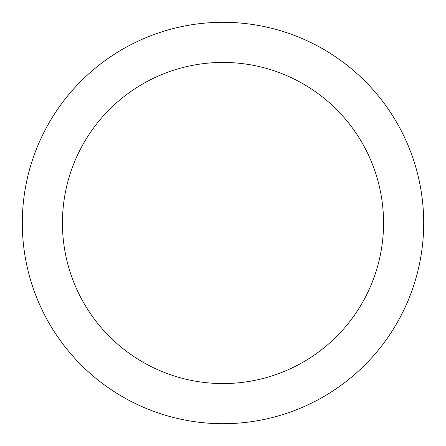 <?xml version="1.0" encoding="UTF-8"?>
<svg xmlns="http://www.w3.org/2000/svg" width="446" height="446" viewBox="0 0 446 446"><rect width="100%" height="100%" fill="white"/><g stroke="black" fill="none" stroke-linecap="round" stroke-linejoin="round"><path stroke-width="0.67" d="M62.44 223A160.56 160.56 0 0 1 223 62.44A160.56 160.56 0 0 1 383.56 223A160.56 160.56 0 0 1 223 383.56A160.56 160.56 0 0 1 62.44 223M22.3 223A200.7 200.7 0 0 1 223 22.3A200.7 200.7 0 0 1 423.7 223A200.7 200.7 0 0 1 223 423.7A200.7 200.7 0 0 1 22.3 223"/></g></svg>
